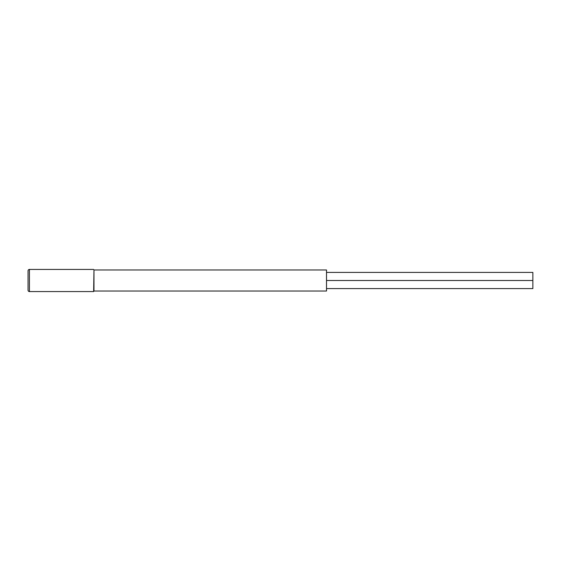 <?xml version="1.0" encoding="UTF-8"?>
<svg xmlns="http://www.w3.org/2000/svg" width="561" height="561" viewBox="0 0 561 561"><rect width="100%" height="100%" fill="white"/><g stroke="black" fill="none" stroke-linecap="round" stroke-linejoin="round"><path stroke-width="0.84" d="M326.516 272.408L532.859 272.408L532.859 288.592L326.516 288.592M532.859 282.688L532.859 286.405M532.859 274.595L532.859 278.312M326.516 291.012L326.516 269.988L93.968 269.988L93.968 291.012L326.516 291.012M93.631 269.434L29.445 269.434L29.445 291.566L93.631 291.566L93.968 269.988M93.631 291.566L93.968 291.012M29.445 291.566A1.395 1.395 180 0 1 28.05 290.177L28.05 270.823L28.05 290.177M29.445 269.434A1.395 1.395 0 0 0 28.05 270.823M326.516 280.5L532.859 280.5L326.516 280.5"/></g></svg>
